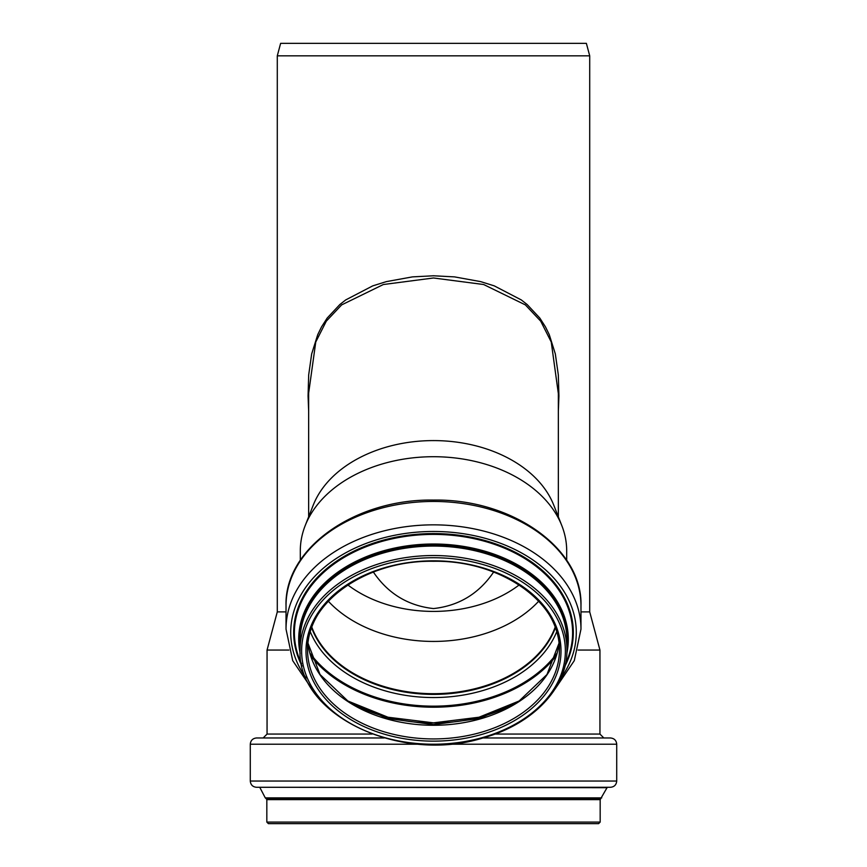 <?xml version="1.0" encoding="UTF-8"?>
<svg xmlns="http://www.w3.org/2000/svg" width="867" height="867" viewBox="0 0 867 867"><rect width="100%" height="100%" fill="white"/><g stroke="black" fill="none" stroke-linecap="round" stroke-linejoin="round"><path stroke-width="1.3" d="M308.652 393.13L315.761 342.01L326.295 321.18L341.631 304.902L383.333 284.528L433.5 277.982L483.667 284.528L525.38 304.902L540.715 321.191L551.249 342.01L558.348 393.618M558.348 411.045L558.933 395.991L558.315 374.923L555.335 353.953L549.266 334.64L545.484 326.913L539.805 318.048L527.169 304.545L521.295 299.928L494.288 285.882L480.708 281.634L454.557 276.887L433.5 275.782L412.443 276.887L386.292 281.634L372.712 285.882L345.705 299.928L339.831 304.545L327.195 318.048L321.516 326.913L317.734 334.64L311.665 353.953L308.685 374.912L308.067 395.991L308.652 411.023M300.307 560.299L300.307 550.903A133.193 94.189 0 0 1 305.173 525.662A133.193 94.189 0 0 1 433.5 456.714A133.193 94.189 0 0 1 561.827 525.662A133.193 94.189 0 0 1 566.693 550.903L566.693 560.299M305.173 525.662L313.215 505.212A124.848 88.282 0 0 1 433.5 440.588A124.848 88.282 0 0 1 553.785 505.212L561.827 525.662M288.928 650.055L267.058 650.055L267.058 734.067L263.156 737.969L384.157 737.969L256.524 737.969C252.741 738.348 250.661 740.429 250.281 744.211L250.281 781.048C250.661 784.841 252.741 786.922 256.524 787.29L610.476 787.29C614.259 786.922 616.339 784.841 616.719 781.048L250.281 781.048M589.712 55.835L277.288 55.835L280.626 43.35L586.374 43.35L589.712 55.835L589.712 611.896L599.942 650.055L578.072 650.055M519.149 584.954A116.731 82.538 0 0 1 347.851 584.954M493.626 572.047C478.996 593.602 458.957 605.784 433.489 608.569C408.043 605.773 387.993 593.602 373.374 572.047M538.7 601.199A125.704 88.889 0 0 1 328.3 601.199M555.194 627.09A125.704 88.889 0 0 1 433.5 693.698A125.704 88.889 0 0 1 311.806 627.09M555.313 627.415A125.943 89.052 0 0 1 433.5 693.86A125.943 89.052 0 0 1 311.687 627.415M286.023 611.896L277.288 611.896L267.058 650.055M589.712 611.896L580.977 611.896M446.754 744.211L616.719 744.211C616.339 740.429 614.259 738.348 610.476 737.969L482.843 737.969M433.5 823.65L268.391 823.65L266.83 822.089L600.17 822.089L598.609 823.65L433.5 823.65M372.127 734.067L267.058 734.067M599.942 650.055L599.942 734.067L494.873 734.067M433.5 560.819A125.943 89.052 0 0 1 559.443 649.882A125.943 89.052 0 0 1 433.5 738.933A125.943 89.052 0 0 1 307.557 649.882A125.943 89.052 0 0 1 433.5 560.819A127.503 90.157 0 0 1 543.923 696.06A127.503 90.157 0 0 1 323.077 696.06A127.503 90.157 0 0 1 433.5 560.819M433.5 557.73A131.871 93.246 0 0 1 547.706 697.599A131.871 93.246 0 0 1 319.294 697.599A131.871 93.246 0 0 1 433.5 557.73M433.5 555.53A133.431 94.351 0 0 1 566.931 649.882C567.582 687.921 532.761 724.259 483.255 737.86C400.5 764.239 296.525 714.82 300.069 649.882A133.431 94.351 0 0 1 433.5 555.53M300.069 649.882L300.069 640.42A133.431 94.351 0 0 1 433.5 546.069A133.431 94.351 0 0 1 566.931 640.42L566.931 649.882M300.069 648.126A133.941 94.709 0 0 1 433.5 545.191A133.941 94.709 0 0 1 566.931 648.126M300.155 653.328A134.808 95.327 0 0 1 433.5 544.01A134.808 95.327 0 0 1 566.845 653.328M301.532 663.873A139.11 98.372 0 0 1 433.5 534.397A139.11 98.372 0 0 1 565.468 663.873M302.041 666.116A139.825 98.871 0 0 1 433.5 533.573A139.825 98.871 0 0 1 564.959 666.116M306.062 677.983A142.795 100.973 0 0 1 433.5 531.471A142.795 100.973 0 0 1 560.938 677.983M312.022 689.135L292.71 660.654L286.023 629.128A147.477 104.278 0 0 1 433.5 524.849A147.477 104.278 0 0 1 580.977 629.128L574.29 660.654L554.978 689.135M433.5 501.451A147.477 104.278 0 0 1 580.977 605.74C582.754 548.377 511.736 498.677 433.5 500.086C355.264 498.677 284.246 548.377 286.023 605.74A147.477 104.278 0 0 1 433.5 501.451M555.411 627.675A125.943 89.052 0 0 1 433.5 694.391A125.943 89.052 0 0 1 311.589 627.675M556.744 631.642A128.078 90.569 0 0 1 433.5 697.545A128.078 90.569 0 0 1 310.256 631.642M557.134 653.014A139.273 98.48 0 0 1 433.5 706.161A139.273 98.48 0 0 1 309.866 653.014M556.332 655.701A139.988 98.99 0 0 1 433.5 707.212A139.988 98.99 0 0 1 310.668 655.701M517.957 701.739A133.67 94.514 0 0 1 349.043 701.739M559.063 643.076A125.943 89.052 0 0 1 433.5 725.278A125.943 89.052 0 0 1 307.937 643.076M420.246 744.211L250.281 744.211M600.625 798.919L266.375 798.919L266.83 799.634L600.17 799.634L607.03 787.702L259.276 787.29M601.72 797.878L265.28 797.878L259.97 787.702M308.652 516.819L308.652 392.881M558.348 516.819L558.348 393.347M559.443 649.882C561.274 602.868 501.018 560.039 433.5 561.285C365.982 560.039 305.726 602.868 307.557 649.882M580.977 629.128L580.977 605.74M286.023 629.128L286.023 605.74M519.062 701.024L479.017 717.226L433.5 722.85L387.983 717.226L347.938 701.024M559.063 643.043L546.958 674.526L519.214 700.926L479.559 718.461L433.5 724.595L387.441 718.45L347.786 700.926L320.042 674.526L307.937 643.043M277.288 55.835L277.288 611.896M599.942 734.067L603.844 737.969M616.719 744.211L616.719 781.048M607.03 787.702L607.724 787.29M266.375 798.919L265.28 797.878M266.83 799.634L266.83 822.089M600.17 799.634L600.17 822.089"/></g></svg>
